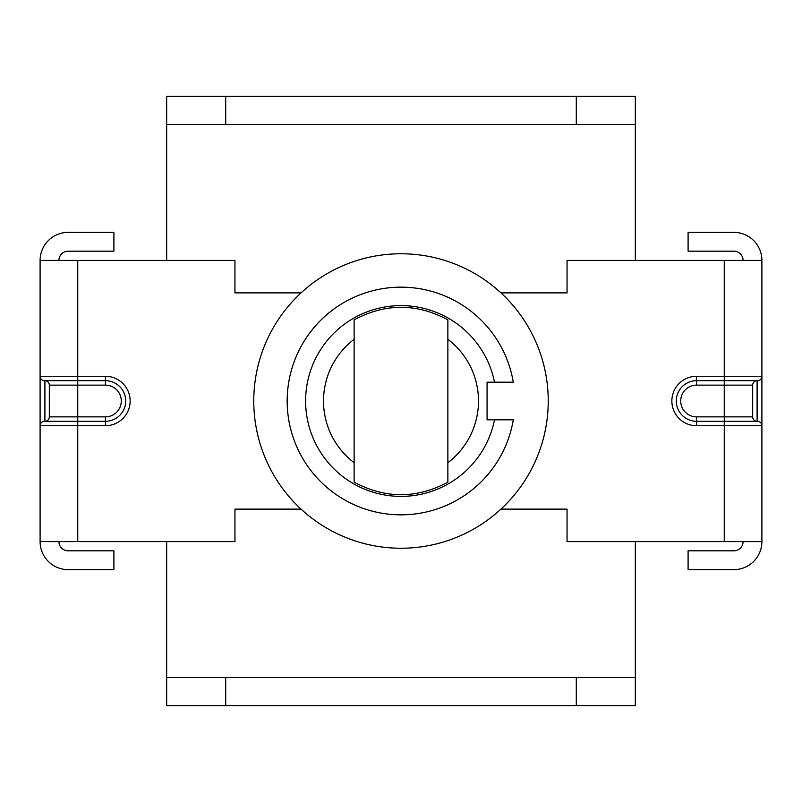 <?xml version="1.0" encoding="UTF-8"?>
<svg xmlns="http://www.w3.org/2000/svg" width="802" height="802" viewBox="0 0 802 802"><rect width="100%" height="100%" fill="white"/><g stroke="black" fill="none" stroke-linecap="round" stroke-linejoin="round"><path stroke-width="1.2" d="M548.237 401A147.237 147.237 0 0 0 301.061 292.88A147.237 147.237 0 0 0 341.993 535.896A147.237 147.237 0 0 0 548.237 401M513.28 419.817L487.075 419.817L487.075 382.183L513.28 382.183A113.844 113.844 0 0 0 338.715 305.712A113.844 113.844 0 0 0 338.715 496.288A113.844 113.844 0 0 0 513.28 419.817L494.513 419.817A95.388 95.388 0 0 1 347.948 480.278A95.388 95.388 0 0 1 347.948 321.722A95.388 95.388 0 0 1 494.513 382.183L513.28 382.183M354.133 462.714A77.493 77.493 0 0 1 354.133 339.286M447.867 339.286A77.493 77.493 0 0 1 447.867 462.714M500.939 509.12L567.054 509.12L567.054 541.601L761.9 541.601A28.05 28.05 0 0 1 733.85 569.641L688.096 569.641L688.096 550.824L733.85 550.824A9.223 9.223 0 0 0 743.083 541.601M500.939 292.88L567.054 292.88L567.054 260.399L761.9 260.399A28.05 28.05 0 0 0 733.85 232.359L688.096 232.359L688.096 251.176L733.85 251.176A9.223 9.223 0 0 1 743.083 260.399M301.061 292.88L234.946 292.88L234.946 260.399L40.1 260.399A28.05 28.05 0 0 1 68.15 232.359L113.904 232.359L113.904 251.176L68.15 251.176A9.223 9.223 0 0 0 58.917 260.399M301.061 509.12L234.946 509.12L234.946 541.601L40.1 541.601A28.05 28.05 0 0 0 68.15 569.641L113.904 569.641L113.904 550.824L68.15 550.824A9.223 9.223 0 0 1 58.917 541.601M77.744 260.399L77.744 376.278L40.1 376.278A4.431 4.431 0 0 0 44.531 380.699L105.413 380.699A20.301 20.301 0 0 1 125.713 401A20.301 20.301 0 0 1 105.413 421.301L44.531 421.301A4.431 4.431 0 0 0 40.1 425.722L105.413 425.722A24.722 24.722 0 0 0 130.145 401A24.722 24.722 0 0 0 105.413 376.278L77.744 376.278L77.744 380.699L44.902 380.699A4.431 4.431 0 0 1 49.323 385.13L49.323 416.87A4.431 4.431 0 0 1 44.902 421.301A4.431 4.431 0 0 0 49.323 416.87L77.744 416.87L77.744 541.601M40.1 260.399L40.1 541.601M77.744 380.699L77.744 385.13L49.323 385.13A4.431 4.431 0 0 0 44.902 380.699L44.902 421.301A4.431 4.431 0 0 0 49.323 416.87M696.587 425.722L696.587 416.87A15.87 15.87 0 0 1 680.718 401A15.87 15.87 0 0 1 696.587 385.13L752.677 385.13L752.677 416.87L724.256 416.87L724.256 421.301L696.587 421.301A20.301 20.301 0 0 1 676.286 401A20.301 20.301 0 0 1 696.587 380.699L757.098 380.699A4.431 4.431 0 0 0 752.677 385.13A4.431 4.431 0 0 1 757.098 380.699L757.098 421.301A4.431 4.431 0 0 1 752.677 416.87A4.431 4.431 0 0 0 757.098 421.301L724.256 421.301L724.256 425.722L761.9 425.722A4.431 4.431 0 0 0 757.469 421.301L757.469 380.699A4.431 4.431 0 0 0 761.9 376.278L696.587 376.278A24.722 24.722 0 0 0 671.855 401A24.722 24.722 0 0 0 696.587 425.722L724.256 425.722L724.256 541.601M761.9 260.399L761.9 541.601M166.676 541.601L166.676 677.58L225.713 677.58L225.713 705.63L166.676 705.63L166.676 677.58M635.324 677.58L635.324 705.63L576.287 705.63L576.287 677.58L635.324 677.58L635.324 541.601M635.324 260.399L635.324 124.42L576.287 124.42L576.287 96.37L225.713 96.37L225.713 124.42L166.676 124.42L166.676 260.399M576.287 705.63L225.713 705.63M166.676 124.42L166.676 96.37L225.713 96.37M576.287 96.37L635.324 96.37L635.324 124.42M354.133 319.828L354.133 482.172C385.381 498.864 416.619 498.864 447.867 482.172L447.867 319.828C416.619 303.136 385.381 303.136 354.133 319.828M696.587 416.87L724.256 416.87L724.256 260.399M105.413 385.13A15.87 15.87 0 0 1 121.282 401A15.87 15.87 0 0 1 105.413 416.87L77.744 416.87L77.744 385.13L105.413 385.13L105.413 376.278M105.413 416.87L105.413 425.722M44.902 380.699L44.902 421.301M696.587 385.13L696.587 376.278M752.677 416.87A4.431 4.431 0 0 0 757.098 421.301M576.287 677.58L225.713 677.58M576.287 124.42L225.713 124.42"/></g></svg>
